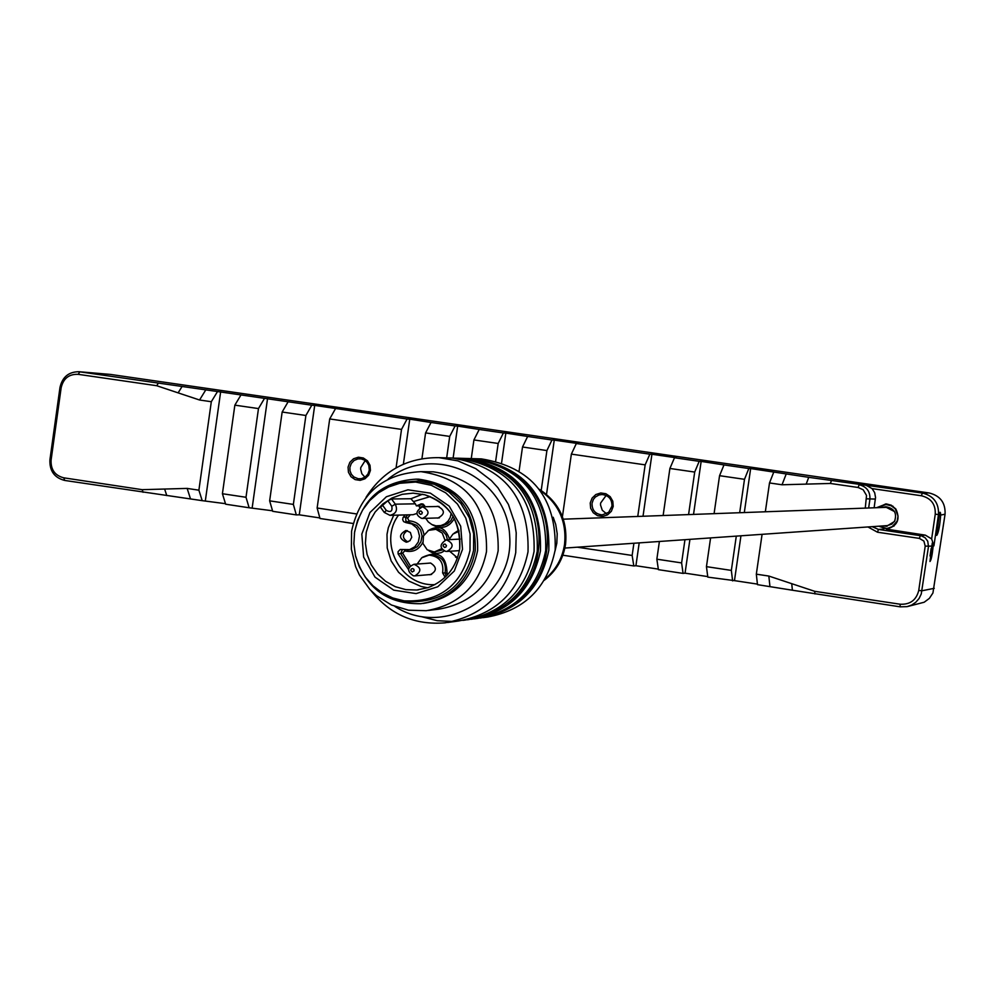 <?xml version="1.0" encoding="UTF-8"?>
<svg xmlns="http://www.w3.org/2000/svg" width="995" height="995" viewBox="0 0 995 995"><rect width="100%" height="100%" fill="white"/><g stroke="black" fill="none" stroke-linecap="round" stroke-linejoin="round"><path stroke-width="1.49" d="M886.172 504.515L893.037 506.256M877.913 507.649L885.836 504.527L891.01 505.597L895.226 508.781L898.062 516.069L897.104 521.256L891.843 527.039L886.769 528.482L878.946 526.181M894.132 525.969L887.167 528.457M938.857 515.945L936.556 531.479M606.154 495.423L600.607 503.06L600.507 504.938L602.274 510.248L606.552 513.781M365.202 460.561L360.762 467.563L360.663 469.142L361.832 473.719L364.916 477.214M762.083 534.327L756.324 574.177L768.836 576.055L791.746 583.679L792.381 590.222L900.201 606.838L907.005 606.651L911.718 605.022L915.835 602.224L919.094 598.468L921.258 593.99L928.484 546.491L927.75 541.23L925.188 537.797L921.382 535.82L878.448 529.439L872.167 526.654M876.595 507.699L886.334 503.918L891.259 505.199L895.836 508.992C900.599 519.365 897.478 526.094 886.458 529.141L925.325 535.136L931.643 538.917L935.25 514.191L938.484 514.564C938.994 503.01 933.608 495.833 922.328 493.047L808.736 477.326L806.174 484.117L782.033 484.776L769.508 482.948L765.342 511.778M868.647 507.997L869.928 499.204C870.264 491.443 866.67 486.63 859.12 484.752L858.138 487.488L863.187 489.764L866.533 495.46L865.264 508.122M865.264 484.776L872.08 488.607L874.68 492.699L875.538 497.463L874.132 507.786M49.924 459.752C49.439 470.871 54.377 477.762 64.725 480.448L202.196 500.659L198.888 490.187L211.313 401.719L217.519 391.545L78.978 371.72C68.717 371.769 62.386 376.993 59.986 387.416L49.924 459.752L51.093 460.1L61.168 387.677C63.369 378.411 69.041 373.971 78.182 374.331L156.725 385.724L178.117 392.863L182.073 386.52M78.978 371.72L110.457 374.418L929.119 492.96C940.263 495.721 945.573 502.798 945.063 514.204L932.924 592.995L929.367 598.381L924.181 602.236L907.614 606.515M198.888 490.187L187.159 488.408L142.185 489.677L63.767 477.824C54.899 475.535 50.683 469.628 51.093 460.1M806.174 484.117L830.365 483.458L858.138 487.488M867.926 526.952L877.49 532.213L919.392 538.394L923.907 541.081L925.201 546.143L918.746 590.445C916.32 600.147 910.089 604.736 900.065 604.214L814.718 591.316L791.746 583.679M744.31 512.549L750.653 468.57L808.736 477.326M211.313 401.719L199.56 400.002L178.117 392.863M792.381 590.222L757.481 584.65L756.324 574.177M546.516 494.391L554.265 440.126L578.58 443.646L576.329 443.534L571.366 454.118L562.424 516.679M541.205 490.485L546.914 450.561L551.951 440.001L554.265 440.126M356.31 513.905L317.131 507.997L319.992 518.482L353.113 523.482M446.668 457.874L449.715 436.419L455.101 425.959L431.059 422.477L425.586 432.9L421.93 458.683M425.586 432.9L449.715 436.419M495.697 460.909L498.184 443.471L503.395 432.962L479.217 429.454L473.918 439.939L471.257 458.596M473.918 439.939L498.184 443.471M551.951 440.001L527.636 436.469L522.512 447.004L519.116 470.822M522.512 447.004L546.914 450.561M335.514 408.634L329.706 418.945L401.52 429.405L407.079 419.007L314.694 405.413L299.259 514.825L296.311 514.9L293.363 504.415L305.9 415.487L311.783 405.201L314.694 405.413M501.629 462.588L505.833 433.099L527.636 436.469M503.395 432.962L505.833 433.099M453.123 458.086L457.663 426.121L479.217 429.454M455.101 425.959L457.663 426.121M403.361 464.23L409.753 419.181L431.059 422.477M396.072 467.861L401.52 429.405M407.079 419.007L409.753 419.181M571.366 454.118L645.158 464.864L649.847 454.18L576.329 443.534M562.834 555.21L633.803 565.944L632.148 555.459L577.262 547.188M643.019 516.256L651.924 454.267L676.513 457.837L674.498 457.75L669.896 468.458L663.13 515.522M658.317 569.115L635.917 565.732L639.2 542.884M656.849 559.19L658.404 569.662L683.067 573.394L681.612 562.921L656.849 559.19L659.399 541.467M635.917 565.732L633.803 565.944M649.847 454.18L651.924 454.267M632.148 555.459L633.902 543.245M637.758 516.455L645.158 464.864M732.606 580.881L731.35 570.409L706.45 566.653L707.806 577.125L734.472 580.632L740.952 535.795M731.35 570.409L736.3 536.118M739.683 512.723L744.496 479.316L748.825 468.521L723.987 464.926L719.559 475.685L744.496 479.316M719.559 475.685L714.087 513.656M710.592 537.909L706.45 566.653M681.612 562.921L684.958 539.688M688.577 514.589L694.697 472.065L699.199 461.332L674.498 457.75M669.896 468.458L694.697 472.065M773.749 472.14L769.508 482.948M693.527 514.415L701.152 461.406L723.987 464.926M707.731 576.59L685.057 573.157L689.933 539.34M685.057 573.157L683.067 573.394M699.199 461.332L701.152 461.406M757.419 584.102L734.472 580.632M748.825 468.521L750.653 468.57M225.467 503.669L202.196 500.659M319.855 517.935L299.259 514.825M293.363 504.415L269.645 500.846L272.692 511.318L296.311 514.9M272.53 510.783L249.136 507.761L246.001 497.276L222.42 493.731L225.641 504.204L249.136 507.761M329.706 418.945L317.131 507.997M246.001 497.276L258.476 408.584L264.521 398.348L240.989 394.94L234.857 405.152L222.42 493.731M234.857 405.152L258.476 408.584M311.783 405.201L288.127 401.769L282.157 412.029L269.645 500.846M282.157 412.029L305.9 415.487M217.519 391.545L240.989 394.94M264.521 398.348L288.127 401.769M267.543 398.572L252.195 507.711M220.654 391.781L205.368 500.622M872.08 488.607L921.42 495.759C931.084 498.159 935.698 504.303 935.25 514.191M931.531 546.678L933.136 545.956L932.265 543.059L929.977 561.491C931.233 560.11 932.29 554.936 933.136 545.956L933.919 545.869L931.643 538.917M933.919 545.869L938.484 514.564L939.243 514.527L936.73 535.397C938.534 532.81 939.865 525.833 940.723 514.44L940.051 512.226L939.243 514.527M592.037 503.221L593.418 499.341L595.408 496.99L598.965 494.975L602 494.515C608.778 495.373 612.087 499.266 611.95 506.169L608.666 512.338L602.224 514.888C595.308 514.141 591.913 510.248 592.037 503.221M613.218 506.405L612.796 501.181L610.184 496.667L605.893 493.731L600.781 492.973L595.843 494.54L592.075 498.122L590.222 502.997L590.632 508.221L593.244 512.736L597.522 515.671L602.647 516.43L607.572 514.863L611.353 511.293L613.218 506.405M349.892 467.364L351.297 463.459L354.12 460.461L357.889 458.906L361.098 458.869L364.406 460.051L367.105 462.352L368.834 465.473L369.282 470.237L367.901 474.105L365.128 477.078L361.434 478.67L358.237 478.757L353.872 476.966L351.409 474.341L350.029 470.996L349.892 467.364M370.426 470.448L370.016 465.299L367.478 460.847L363.299 457.961L358.324 457.227L353.524 458.782L349.854 462.314L348.051 467.14L348.449 472.277L350.986 476.729L355.153 479.615L360.14 480.361L364.941 478.806L368.61 475.274L370.426 470.448M931.171 548.394L930.039 555.981M887.217 529.079L878.747 526.193M877.714 507.661L885.824 503.905M883.237 525.882L886.595 526.28L894.493 521.504C897.303 513.271 894.418 508.346 885.836 506.729L882.217 507.5M886.035 506.729L882.951 507.462M883.97 525.833L887.117 526.243M886.271 507.351L894.493 511.554M894.99 520.559L891.818 524.116L887.279 525.609L564.874 548.058M444.516 547.461L445.934 547.014L446.469 545.596L445.001 544.004L443.583 544.452L443.049 545.869L444.516 547.461M412.216 571.976L414.057 570.881L413.932 569.376L412.701 568.518L411.296 568.966L410.761 570.384L412.216 571.976M390.587 486.12L402.117 482.264L418.348 480.995L434.33 484.304L448.857 491.94L460.809 503.346L469.292 517.649L473.657 533.768L473.545 550.484C464.827 586.229 442.514 603.281 406.607 601.614L396.669 599.239M470.001 550.496C461.419 585.694 439.442 602.485 404.082 600.843L392.801 597.983L382.291 592.908L372.963 585.806L365.202 576.976L359.282 566.752L355.464 555.546L353.872 543.805L354.581 531.964L357.553 520.522L362.678 509.9L369.767 500.535L378.535 492.786L388.635 486.965L399.667 483.296L415.649 482.053L431.382 485.311L445.685 492.836L457.464 504.067L465.822 518.146L470.113 534.029L470.001 550.496M462.513 549.352L454.317 570.993L437.738 586.776L416.109 593.605L393.721 590.147L375.003 577.112L363.635 557.113L361.832 534.079L369.941 512.537L386.396 496.741L407.95 489.814L430.375 493.147L449.205 506.132L460.685 526.193L462.513 549.352M420.387 514.378L421.805 513.93L422.34 512.512L420.885 510.92L419.467 511.368L418.932 512.786L420.387 514.378M444.952 540.036L442.253 533.084L435.922 529.315L428.596 530.36L423.497 535.907L422.95 543.494L427.178 549.787L434.317 551.976L441.643 548.705M390.152 515.335L413.037 514.713L416.756 513.507M384.281 512.388L380.476 507.214L387.801 500.759L391.532 498.968L410.91 498.744L415.375 503.831L395.313 504.166C397.9 510.112 396.097 513.83 389.928 515.335L384.269 512.425L389.928 515.335M425.014 506.741L421.693 503.806L416.395 505.87L415.375 503.831M422.925 504.042L418.97 505.833L416.395 505.87M425.748 518.32L428.273 521.915L431.793 524.502L435.934 525.82L440.885 525.596L444.79 523.967L447.999 521.193L450.2 517.524L451.195 513.345M417.129 564.065L421.756 557.772L429.019 555.135C439.442 556.329 443.981 562.25 442.613 572.884L447.066 573.132C446.444 555.322 438.21 550.061 422.353 557.349M445.126 577.249L442.613 572.884M459.056 531.206L452.936 534.104L448.981 539.676M449.665 551.255L457.526 557.872M405.064 514.925L403.037 517.599L402.689 519.701L403.634 521.616L406.022 522.624L408.622 522.537L408.982 520.833L407.614 518.059L410.326 514.788M408.547 569.575L398.112 553.929L398.062 551.665L400.214 549.489L409.629 549.588L414.828 546.777L418.348 541.939L419.492 536.031L418.049 530.186L416.42 527.636L411.768 523.942L406.022 522.624M418.97 505.833L419.629 507.549M436.581 517.985L437.875 518.109C445.213 514.129 445.175 510.186 437.763 506.318L436.283 506.517M427.912 563.245L430.561 563.021C437.066 567.2 436.929 571.105 430.151 574.737L428.857 574.675M411.768 537.213L410.375 532.449L405.923 530.459C398.622 534.613 398.759 538.544 406.308 542.225L409.928 540.733L411.768 537.213M407.328 530.596C401.955 534.651 402.129 538.432 407.875 541.952M424.778 494.764C448.869 502.55 460.511 520.572 459.702 548.83C456.257 567.722 445.785 580.645 428.273 587.572L416.793 590.023L405.848 589.637L395.289 586.702L385.662 581.366L377.478 573.928L371.172 564.787L367.08 554.414L365.401 543.369L366.247 532.238L369.555 521.604L375.152 512.027L382.752 504.017L391.955 498.01L402.266 494.316L413.149 493.147L424.778 494.764C449.678 503.793 461.319 521.803 459.702 548.805C456.207 567.809 445.723 580.719 428.273 587.572M486.505 551.603C479.49 585.334 459.392 605.035 426.221 610.706L408.51 610.196L391.532 605.047L376.421 595.607L369.891 589.475L359.406 574.911L355.638 566.715L351.347 549.19L351.596 531.143C360.016 493.483 383.15 473.645 420.984 471.642C465.797 478.533 487.637 505.186 486.505 551.603M416.631 479.155L418.659 479.167C458.931 485.112 478.583 508.918 477.612 550.596C471.282 580.906 453.198 598.505 423.335 603.418L422.825 603.467M431.121 471.804L433.385 471.829C477.675 478.632 499.266 504.962 498.147 550.82C491.207 584.14 471.344 603.592 438.559 609.201L428.422 610.433M388.137 479.092C433.385 442.091 507.587 476.704 509.701 536.504C514.067 596.192 443.969 638.541 394.978 606.49M366.036 497.351C383.187 470.635 407.477 457.401 438.894 457.65L457.936 460.884L475.734 468.633L491.256 480.461L497.886 487.712L508.383 504.365L514.726 523.096L516.218 532.897L515.733 552.685C507.549 592.311 484.005 615.694 445.113 622.82C414.89 625.345 390.189 614.636 371.035 590.669M438.894 457.65L452.14 458.036C504.166 466.643 529.464 497.898 528.022 551.815C519.937 590.906 496.704 613.977 458.297 621.029L447.725 622.472M452.986 621.477L437.178 620.693L421.83 616.751M459.454 458.247L462.115 458.334C513.644 466.842 538.693 497.786 537.275 551.155C529.265 589.861 506.244 612.696 468.21 619.674L467.339 619.798M500.485 470.486C548.444 496.157 552.598 572.511 507.661 603.157M462.501 458.347L465.548 458.434C516.903 466.916 541.865 497.749 540.447 550.931C532.474 589.5 509.527 612.261 471.618 619.213L471.182 619.263M468.558 458.521L471.195 458.596C522.275 467.028 547.113 497.687 545.695 550.558C537.76 588.903 514.937 611.527 477.239 618.442L474.155 618.865M509.589 470.871C556.653 496.43 560.72 571.366 516.679 601.813M471.568 458.608L474.565 458.695C525.472 467.103 550.223 497.649 548.817 550.347C540.907 588.542 518.159 611.092 480.585 617.994L480.175 618.044M478.831 458.819L481.443 458.894C532.002 467.24 556.591 497.575 555.185 549.887C547.337 587.821 524.738 610.209 487.413 617.062L483.097 617.646M408.348 522.549L408.734 520.82M447.738 574.55L446.432 572.946M553.183 517.251L555.707 524.402L557.212 533.768L556.814 543.245L555.011 551.056M540.248 490.51C558.692 503.644 566.802 521.616 564.563 544.402C562.349 558.469 555.844 570.011 545.036 579.015M539.365 489.341C559.041 502.288 567.772 520.621 565.546 544.34C563.158 559.215 556.081 571.192 544.29 580.272M354.369 533.395C361.483 499.328 382.08 481.244 416.159 479.155C456.531 485.1 476.219 508.967 475.249 550.745C468.906 581.13 450.772 598.779 420.848 603.704C387.615 604.226 365.861 588.343 355.576 556.056M925.325 535.136L920.325 535.596L919.392 538.394M877.49 532.213L878.448 529.439L883.846 529.029M866.608 498.818L875.401 499.08M934.255 588.319L922.029 590.756L918.746 590.445M63.767 477.824L64.725 480.448M142.185 489.677L143.069 492.301M830.365 483.458L831.372 480.734M900.065 604.214L900.201 606.838M814.955 593.94L814.718 591.316M931.656 546.131L925.201 546.143M78.182 374.331L79.849 371.831L110.457 374.418M158.329 383.199L156.725 385.724M59.986 387.416L61.168 387.677M786.224 473.943L782.033 484.776M199.56 400.002L205.803 389.841M768.836 576.055L769.943 586.528M190.505 498.893L187.159 488.408M164.635 489.042L166.787 495.597M929.119 492.96L922.328 493.047L921.42 495.759M939.006 515.398L945.063 514.204M939.442 513.806L940.598 513.01M931.805 545.447L933.086 544.688M445.785 551.379L446.892 551.441C453.994 547.262 453.832 543.382 446.394 539.812L445.922 539.85M421.706 518.358L422.614 518.407C429.84 514.477 429.803 510.609 422.502 506.791L422.042 506.803M413.547 575.844L414.865 575.881C421.78 571.453 421.47 567.585 413.932 564.302M447.451 539.75L446.108 534.962L442.899 531.206L438.434 529.203L433.459 529.091M434.691 551.951L442.588 549.862M429.044 550.907L432.091 552.623L436.643 553.494L441.208 552.66L444.267 550.969M449.379 538.73C445.325 527.362 438.186 524.688 427.949 530.733M458.819 530.211L454.043 533.27M455.461 557.013L457.389 558.245M431.556 524.377C440.984 529.825 448.596 527.872 454.392 518.532M424.554 505.448L420.151 507.288M410.363 565.856L402.639 553.158L404.716 550.907C412.751 552.71 418.758 549.937 422.738 542.573M424.019 534.862C422.514 526.243 417.502 521.567 408.982 520.833M447.476 574.849L447.066 573.132M422.601 494.229L410.91 498.744M393.709 515.236L388.336 527.673L387.005 534.352L387.204 547.959L391.172 560.956L398.585 572.299L408.821 581.043L421.072 586.465L427.639 587.784M398.547 515.111C377.864 542.623 400.935 586.839 434.964 584.612M430.226 496.604L413.684 501.517M420.537 504.017L422.751 503.98M438.546 525.945L442.986 525.596L447.389 523.818L450.922 520.572L453.123 516.293M429.019 555.135L431.569 554.961C441.967 556.155 446.494 562.063 445.126 572.66L446.146 576.254M404.915 550.011L404.716 550.907M407.142 550.024L412.228 549.427L417.415 546.628L420.91 541.802L422.054 535.907L420.624 530.074L416.88 525.422L405.898 521.106L405.649 517.512L407.614 518.059M407.676 514.863L405.935 517.064L403.323 517.139M398.112 553.929L402.639 553.158M409.169 567.436L400.724 553.755L402.366 549.514M391.532 498.968L395.313 504.166L391.819 506.268L387.801 500.759M382.329 504.938L386.334 510.447L384.269 512.425L380.476 507.214M386.334 510.447C390.786 512.661 392.615 511.268 391.819 506.268M423.447 504.303L424.032 505.56M454.068 458.148L458.67 458.222C510.373 466.779 535.509 497.823 534.079 551.392C526.044 590.222 502.948 613.144 464.777 620.146L462.812 620.358M885.836 504.527L886.57 504.502M447.078 551.429L459.404 550.633M446.892 551.441L445.623 551.367C439.317 547.934 439.579 544.078 446.394 539.812L460.125 539.079M422.8 518.407L439.342 517.897M422.614 518.407L421.569 518.333C415.176 514.875 415.487 511.032 422.502 506.791L439.056 506.467M414.778 575.894L413.348 575.819C406.88 571.229 407.104 567.386 414.019 564.289L430.673 563.046M414.965 575.881L431.606 574.438M404.082 600.843L406.607 601.614M399.667 483.296L402.117 482.264M416.793 590.023L418.335 589.861M433.385 471.829L420.984 471.642M462.115 458.334L458.67 458.222M471.195 458.596L465.548 458.434M481.443 458.894L474.565 458.695M418.659 479.167L416.159 479.155M563.307 519.179L886.57 507.338"/></g></svg>
